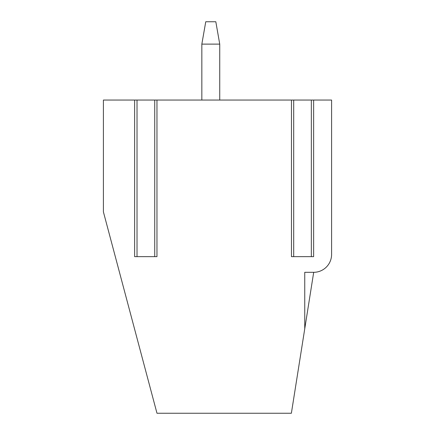 <?xml version="1.0" encoding="UTF-8"?>
<svg xmlns="http://www.w3.org/2000/svg" width="435" height="435" viewBox="0 0 435 435"><rect width="100%" height="100%" fill="white"/><g stroke="black" fill="none" stroke-linecap="round" stroke-linejoin="round"><path stroke-width="0.65" d="M201.84 44.109L205.755 21.75L215.82 21.75L219.735 44.109M291.374 413.25L156.981 413.25L103.405 211.905L103.405 100.05L331.595 100.05L331.595 254.415A17.895 17.895 0 0 1 313.695 272.31L291.374 413.25M293.696 100.05L293.696 256.65L311.346 256.65L311.346 100.05M137.02 100.05L137.02 256.65L154.73 256.65L154.73 100.05M156.97 100.05L156.97 256.65L134.627 256.65L134.627 100.05M304.75 328.811L304.75 272.31L313.695 272.31M201.84 100.05L201.84 44.12L219.735 44.12L219.735 100.05M313.63 100.05L313.63 256.65L291.461 256.65L291.461 100.05"/></g></svg>
